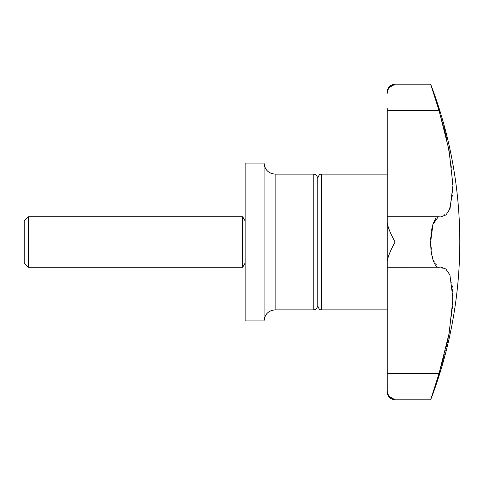 <?xml version="1.0" encoding="UTF-8"?>
<svg xmlns="http://www.w3.org/2000/svg" width="484" height="484" viewBox="0 0 484 484"><rect width="100%" height="100%" fill="white"/><g stroke="black" fill="none" stroke-linecap="round" stroke-linejoin="round"><path stroke-width="0.36" stroke-dasharray="2.42 1.81" d="M431.347 397.673L431.444 397.37M431.776 396.336L431.897 395.96M432.448 394.23L433.24 391.75M433.61 390.594L434.178 388.815M436.368 381.924L437.137 379.492M437.923 376.994L439.097 373.279L387.2 373.279L387.2 375.868M443.943 356.46L446.339 346.719M448.263 337.814L452.455 308.925L452.492 286.528L448.408 271.96L440.682 267.089L438.28 267.216L432.938 259.575L430.657 241.994M387.2 261.463L387.2 222.537C387.884 227.298 390.515 233.784 395.089 242C390.515 250.216 387.884 256.702 387.2 261.463L387.2 373.279M317.758 305.918L317.758 178.082M264.095 320.91L264.095 163.09M245.158 320.91L245.158 163.09M387.2 267.083L440.682 267.083L387.2 267.083L387.2 309.863L387.2 222.537M387.2 108.132L387.2 216.917L440.682 216.917L448.735 211.478L452.734 194.701L451.911 169.321L446.339 137.281M28.471 267.253L28.471 216.747M242.69 216.747L242.69 267.253M24.2 262.981L24.2 221.019M387.2 391.937L387.2 390.667L388.827 396.184M430.657 241.964L430.681 239.973M430.808 237.13L430.996 234.746M431.268 232.387L431.607 230.136M432.006 228.043L432.472 226.07M432.974 224.304L433.555 222.634M435.612 218.695L438.685 216.747L387.2 216.917M388.827 87.816L387.2 93.333L387.2 92.063M438.28 108.132L430.657 84.174M443.943 127.54L439.097 110.721L387.2 110.721M321.703 309.863L321.703 174.137M313.814 309.863L313.814 174.137M275.142 309.863L275.142 174.137M387.2 267.216L439.097 267.216L387.2 267.216M387.2 216.784L439.097 216.784L387.2 216.784M438.685 267.253L387.2 267.253M438.685 216.747L387.2 216.747"/><path stroke-width="0.73" d="M388.827 396.184L395.089 399.826L430.657 399.826A441.91 441.91 0 0 0 430.657 84.174L439.097 110.721L449.001 149.986L452.97 185.402L450.017 208.725L446.018 214.914L440.682 216.911L438.28 216.784L432.938 224.425L430.657 242C430.548 256.345 434.85 268.39 439.097 267.216L440.682 267.089L445.909 268.995L449.914 275.003L452.97 298.622L449.104 333.446L439.097 373.279L431.347 397.673M387.2 375.868L387.2 391.937C387.254 394.412 388.222 396.45 390.11 398.054L391.623 399.022L395.089 399.826C390.515 399.457 387.884 396.402 387.2 390.667L387.2 267.253L439.097 267.216M431.444 397.37L431.776 396.336M431.897 395.96L432.448 394.23M433.24 391.75L433.61 390.594M434.178 388.815L436.368 381.924M437.137 379.492L437.923 376.994M387.2 373.279L439.097 373.279L443.943 356.46M446.339 346.719L448.263 337.814M387.2 267.253L387.2 261.463C387.884 256.702 390.515 250.216 395.089 242C390.515 233.784 387.884 227.298 387.2 222.537L387.2 267.083M387.2 216.917L387.2 261.463M387.2 174.137L321.703 174.137C320.928 174.784 319.821 172.564 317.758 178.082L317.758 305.918C315.689 311.436 314.588 309.216 313.814 309.863L275.142 309.863C268.432 310.522 264.748 314.201 264.095 320.91L245.158 320.91L245.158 163.09L264.095 163.09L264.095 320.91M387.2 222.537L387.2 110.721L439.097 110.721L438.28 108.132M28.471 216.747L28.471 267.253L24.2 262.981L24.2 221.019L28.471 216.747L242.69 216.747L242.69 267.253L28.471 267.253M430.681 239.973L430.808 237.13M430.996 234.746L431.268 232.387M431.607 230.136L432.006 228.043M432.472 226.07L432.974 224.304M433.555 222.634L435.612 218.695M387.2 110.721L387.2 108.132M430.657 84.174L395.089 84.174C390.298 84.639 387.666 87.271 387.2 92.063L387.2 93.333C387.884 87.598 390.515 84.543 395.089 84.174L388.827 87.816M446.339 137.281L443.943 127.54M321.703 174.137L321.703 309.863C320.88 309.197 319.815 311.442 317.758 305.918M317.758 178.082C315.689 172.564 314.588 174.784 313.814 174.137L313.814 309.863M313.814 174.137L275.142 174.137L275.142 309.863M438.685 216.747L387.2 216.747M245.158 221.019L242.69 216.747M245.158 262.981L242.69 267.253M275.142 174.137C268.432 173.478 264.748 169.799 264.095 163.09M387.2 309.863L321.703 309.863"/></g></svg>
